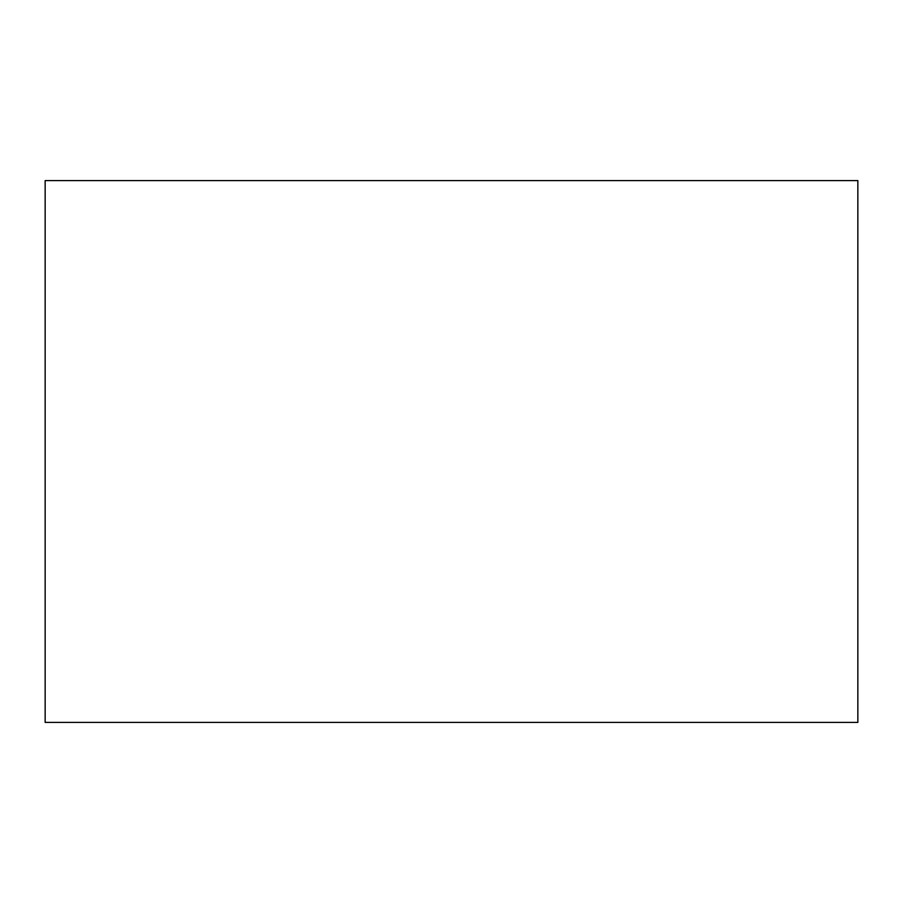 <?xml version="1.0" encoding="UTF-8"?>
<svg xmlns="http://www.w3.org/2000/svg" width="903" height="903" viewBox="0 0 903 903"><rect width="100%" height="100%" fill="white"/><g stroke="black" fill="none" stroke-linecap="round" stroke-linejoin="round"><path stroke-width="1.35" d="M857.85 722.4L857.85 180.6L45.15 180.6L45.15 722.4L857.85 722.4"/></g></svg>
